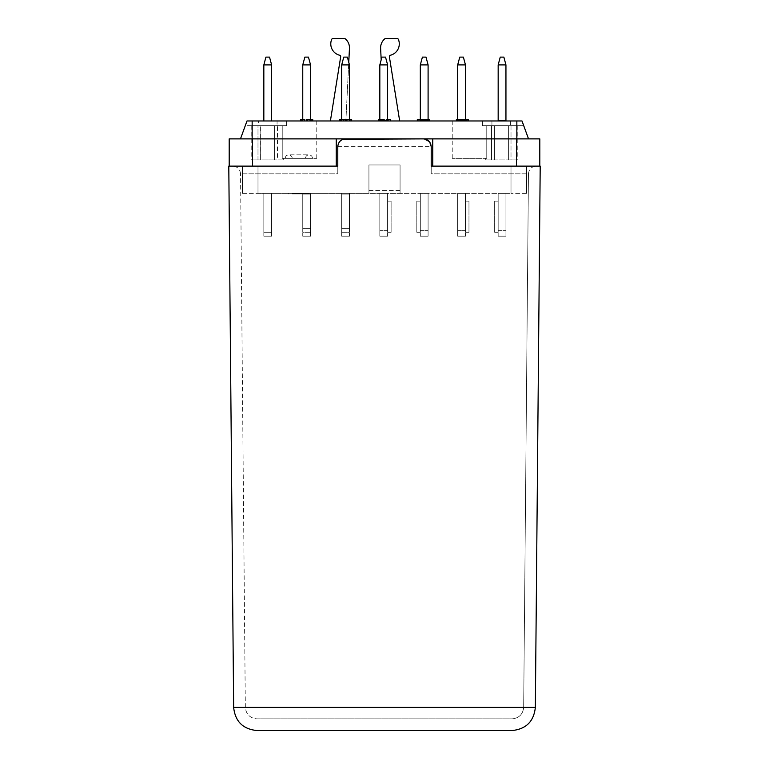 <?xml version="1.0" encoding="UTF-8"?>
<svg xmlns="http://www.w3.org/2000/svg" width="769" height="769" viewBox="0 0 769 769"><rect width="100%" height="100%" fill="white"/><g stroke="black" fill="none" stroke-linecap="round" stroke-linejoin="round"><path stroke-width="0.58" stroke-dasharray="3.85 2.88" d="M494.659 201.142L498.168 201.142L498.168 232.286L498.168 201.142L498.168 232.286L498.168 201.142L494.659 201.142L494.659 232.286L494.659 201.142L494.659 232.286L498.168 232.286L494.659 232.286L494.659 201.142M391.113 201.142L387.614 201.142L387.614 232.286L387.614 201.142L387.614 232.286L387.614 201.142L391.113 201.142L391.113 232.286L391.113 201.142L391.113 232.286L387.614 232.286L391.113 232.286L391.113 201.142M468.965 201.142L465.466 201.142L465.466 232.286L465.466 201.142L465.466 232.286L465.466 201.142L468.965 201.142L468.965 232.286L468.965 201.142L468.965 232.286L465.466 232.286L468.965 232.286L468.965 201.142M416.808 201.142L420.316 201.142L420.316 232.286L420.316 201.142L420.316 232.286L420.316 201.142L416.808 201.142L416.808 232.286L416.808 201.142L416.808 232.286L420.316 232.286L416.808 232.286L416.808 201.142M305.476 158.337L292.249 158.337L305.476 158.337C305.649 156.251 306.821 155.088 308.984 154.838L288.74 154.838L308.984 154.838C311.147 155.088 312.32 156.251 312.483 158.337L285.241 158.337L312.483 158.337M298.66 193.375L309.369 193.375L298.66 193.375M298.66 193.923L309.369 193.923L298.66 193.923M298.737 193.375L305.485 193.375L298.737 193.375M298.997 193.923L292.249 193.923L298.997 193.923M431.207 146.668L431.207 173.842L431.207 146.668C430.736 141.948 428.141 139.352 423.421 138.881C428.112 139.343 430.707 141.909 431.207 146.591L337.793 146.591C338.293 141.909 340.888 139.343 345.579 138.881C340.859 139.352 338.264 141.948 337.793 146.668L337.793 173.842L337.793 146.668L337.793 166.123L228.797 166.123L233.651 707.403L535.349 707.403L540.203 166.123L431.207 166.123L431.207 146.668M245.33 707.297L240.543 173.842L245.33 707.297C246.08 714.324 249.973 718.179 257 718.871C249.973 718.179 246.08 714.324 245.33 707.297L523.67 707.297L528.457 173.842L523.67 707.297C522.92 714.324 519.027 718.179 512 718.871L257 718.871L512 718.871C519.027 718.179 522.92 714.324 523.67 707.297L245.33 707.297M368.928 190.385L400.072 190.385L400.072 164.96L368.928 164.96L368.928 190.385L368.928 164.96L400.072 164.96L400.072 190.385L368.928 190.385L368.928 193.375L368.928 190.385M345.579 138.881L423.421 138.881L345.579 138.881L423.421 138.881L429.708 142.063M528.457 173.842C528.957 169.161 531.552 166.585 536.243 166.123C531.552 166.585 528.957 169.161 528.457 173.842L431.207 173.842L431.207 166.123L431.207 173.842L528.457 173.842M536.243 166.123L432.764 166.123L536.243 166.123M432.764 166.123L516.46 166.123L432.764 166.123L432.764 138.881L432.764 166.123L511.01 166.123L432.764 166.123L432.764 138.881L539.809 138.881L539.809 166.123M240.543 173.842C240.043 169.161 237.448 166.585 232.757 166.123C237.448 166.585 240.043 169.161 240.543 173.842L337.793 173.842L337.793 166.123L337.793 173.842L240.543 173.842M232.757 166.123L336.236 166.123L232.757 166.123M336.236 166.123L252.54 166.123L336.236 166.123L336.236 138.881L336.236 166.123L257.99 166.123L336.236 166.123L336.236 138.881L252.54 138.881L252.54 166.123M343.166 139.256C340.225 140.352 338.456 142.438 337.87 145.514M512 730.55L257 730.55M400.072 164.96L368.928 164.96L368.928 193.375L400.072 193.375L400.072 190.385L400.072 193.375L511.01 193.375L257.99 193.375L368.928 193.375L368.928 164.96L400.072 164.96L400.072 193.375L400.072 164.96M526.582 193.375L511.01 193.375L526.582 193.375L526.582 166.123L511.01 166.123L526.582 166.123L526.582 193.375M242.418 193.375L257.99 193.375L242.418 193.375L242.418 166.123L257.99 166.123L242.418 166.123L242.418 193.375M505.944 193.375L498.168 193.375L505.944 193.375L498.168 193.375L505.944 193.375L505.944 230.335L498.168 230.335L498.168 193.375L498.168 236.179L498.168 230.335L505.944 230.335L505.944 193.375L505.944 236.179L505.944 193.375M379.828 193.375L387.614 193.375L379.828 193.375L387.614 193.375L379.828 193.375L379.828 230.335L387.614 230.335L387.614 193.375L387.614 236.179L387.614 230.335L379.828 230.335L379.828 193.375L379.828 236.179L379.828 193.375M457.68 193.375L465.466 193.375L457.68 193.375L465.466 193.375L457.68 193.375L457.68 230.335L465.466 230.335L465.466 193.375L465.466 236.179L465.466 230.335L457.68 230.335L457.68 193.375L457.68 236.179L457.68 193.375M428.093 193.375L420.316 193.375L428.093 193.375L420.316 193.375L428.093 193.375L428.093 230.335L420.316 230.335L420.316 193.375L420.316 236.179L420.316 230.335L428.093 230.335L428.093 193.375L428.093 236.179L428.093 193.375M341.686 193.375L349.462 193.375L341.686 193.375L349.462 193.375L341.686 193.375L341.686 236.179L349.462 236.179L349.462 194.134L341.686 194.134L341.686 193.375L341.686 194.134L349.462 194.134L349.462 193.375L349.462 194.134L341.686 194.134L349.462 194.134L349.462 228.393L341.686 228.393L341.686 236.179L341.686 194.134L341.686 228.393L349.462 228.393L349.462 193.375L349.462 232.286L341.686 232.286L341.686 193.375M310.541 193.375L302.755 193.375L310.541 193.375L302.755 193.375L310.541 193.375L310.541 236.179L302.755 236.179L302.755 194.134L310.541 194.134L310.541 193.375L310.541 194.134L302.755 194.134L302.755 193.375L302.755 194.134L310.541 194.134L302.755 194.134L302.755 228.393L310.541 228.393L310.541 236.179L310.541 194.134L310.541 228.393L302.755 228.393L302.755 193.375L302.755 232.286L310.541 232.286L310.541 193.375M271.611 193.375L263.834 193.375L271.611 193.375L263.834 193.375L271.611 193.375L271.611 236.179L271.611 193.375M399.678 120.973L384.202 120.973L399.678 120.973L389.412 56.964A1.557 1.557 0 0 1 390.556 55.205A11.679 11.679 0 0 0 398.39 39.411A1.557 1.557 0 0 0 396.958 38.45L385.279 38.45A11.679 11.679 0 0 0 380.626 48.37L381.184 59.838M330.391 120.973L345.877 120.973L349.453 48.37A11.679 11.679 0 0 0 344.8 38.45L333.121 38.45A1.557 1.557 0 0 0 331.679 39.411A11.679 11.679 0 0 0 339.514 55.205A1.557 1.557 0 0 1 340.657 56.964L330.391 120.973L345.877 120.973L348.77 62.289M240.476 138.881L516.845 138.881L240.476 138.881L246.993 120.973L245.292 125.645L277.071 125.645L277.071 120.973L277.071 125.645L258.374 125.645L258.374 120.973L258.374 125.645L245.292 125.645L246.993 120.973L522.007 120.973L452.23 120.973L522.007 120.973L523.708 125.645L510.626 125.645L523.708 125.645M312.483 120.973L300.814 120.973L312.483 120.973L312.483 119.416L304.822 119.416L310.541 119.416M468.206 120.973L456.498 120.973L468.206 120.973L456.498 120.973L468.206 120.973L468.206 119.416L456.498 119.416L468.206 119.416L456.498 119.416L468.206 119.416L468.206 120.973M345.8 120.973L339.61 120.973L345.8 120.973L345.8 119.416L350.289 119.416L350.289 120.973L339.504 120.973L350.289 120.973M388.97 120.973L378.665 120.973L388.97 120.973L388.97 119.416L378.665 119.416L390.335 119.416L388.97 119.416L388.97 120.973M468.11 120.973L456.392 120.973L468.11 120.973L468.11 119.416L456.392 119.416L468.11 119.416L468.11 120.973M429.506 120.973L417.346 120.973L429.506 120.973L429.496 119.416L418.711 119.416L419.018 120.973L429.496 120.973L417.356 120.973L419.018 120.973L419.018 119.416L417.356 119.416L429.496 119.416L417.346 119.416M467.61 120.973L456.392 120.973L467.61 120.973L467.61 119.416L456.392 119.416L456.392 120.973M390.604 120.973L378.396 120.973L390.604 120.973M429.304 120.973L417.596 120.973L429.304 120.973L429.304 119.416L417.596 119.416L429.304 119.416L429.304 120.973M301.285 120.973L312.733 120.973L300.564 120.973L301.285 120.973L301.285 119.416L300.564 119.416L312.733 119.416L301.285 119.416M505.944 120.973L498.168 120.973L505.944 120.973L498.168 120.973L505.944 120.973L505.944 64.904L505.944 120.752L498.168 120.973L498.168 64.904L498.168 120.752L498.168 64.904L500.254 57.117L503.858 57.117L505.944 64.904L498.168 64.904L505.944 64.904L503.858 57.117L500.254 57.117L498.168 64.904L500.254 57.117L503.858 57.117L505.944 64.904L505.944 120.752L498.168 120.752L505.944 120.752M379.828 120.973L387.614 120.973L379.828 120.973L387.614 120.973L379.828 120.973L379.828 64.904L381.914 57.117L385.529 57.117L387.614 64.904L387.614 120.973M457.69 120.973L457.69 119.416L457.68 120.973L465.466 120.973L457.68 120.973L465.466 120.973L457.68 120.973L457.68 64.904L459.766 57.117L463.38 57.117L465.466 64.904L465.466 120.973M428.093 120.973L420.316 120.973L428.093 120.973L420.316 120.973L428.093 120.973L428.093 64.904L428.093 120.752L420.316 120.973L420.316 64.904L420.316 120.752L420.316 64.904L422.402 57.117L426.007 57.117L428.093 64.904L420.316 64.904L428.093 64.904L426.007 57.117L422.402 57.117L420.316 64.904L422.402 57.117L426.007 57.117L428.093 64.904L428.093 120.752L420.316 120.752L428.093 120.752M349.462 120.973L349.462 64.904L349.462 120.973L349.462 64.904L347.377 57.117L343.772 57.117L341.686 64.904L341.686 120.973L349.462 120.973L341.686 120.973L349.462 120.973L341.686 120.973L341.686 64.904L341.686 120.973L341.676 119.416L340.965 119.416L341.926 119.416L339.61 119.416L345.8 119.416M310.541 120.973L302.755 120.973L310.541 120.973L302.755 120.973L310.541 120.973L310.541 64.904L310.541 120.973L310.541 64.904L308.456 57.117L310.541 64.904L308.456 57.117L304.841 57.117L302.755 64.904L302.755 120.973L302.755 64.904L310.541 64.904L302.755 64.904L304.841 57.117L308.456 57.117L304.841 57.117L302.755 64.904L310.541 64.904M271.611 120.973L263.834 120.973L271.611 120.973L263.834 120.973L271.611 120.973L271.611 64.904L271.611 120.973L271.611 64.904L269.525 57.117L271.611 64.904L269.525 57.117L265.92 57.117L263.834 64.904L263.834 120.973L263.834 64.904L271.611 64.904L263.834 64.904L265.92 57.117L269.525 57.117L265.92 57.117L263.834 64.904L271.611 64.904M263.834 232.286L263.834 193.375L263.834 232.286L271.611 232.286L263.834 232.286L263.834 236.179L263.834 232.286L271.611 232.286L271.611 236.179L271.611 232.286L263.834 232.286L263.834 236.179L271.611 236.179L263.834 236.179L271.611 236.179L263.834 236.179L263.834 193.375L263.834 232.286M263.834 64.904L263.834 120.973M302.755 236.179L310.541 236.179L310.541 232.286L302.755 232.286L302.755 236.179L310.541 236.179L302.755 236.179M302.755 64.904L302.755 120.973M349.462 64.904L341.686 64.904L349.462 64.904L347.377 57.117L349.462 64.904L341.686 64.904L343.772 57.117L341.686 64.904M349.462 236.179L341.686 236.179L341.686 232.286L349.462 232.286L349.462 236.179L341.686 236.179L349.462 236.179M343.772 57.117L347.377 57.117L343.772 57.117M420.316 236.179L428.093 236.179L428.093 230.335L428.093 236.179L420.316 236.179L428.093 236.179L420.316 236.179L420.316 230.335L428.093 230.335L420.316 230.335L420.316 193.375L420.316 236.179M498.168 236.179L505.944 236.179L505.944 230.335L505.944 236.179L498.168 236.179L505.944 236.179L498.168 236.179L498.168 230.335L505.944 230.335L498.168 230.335L498.168 193.375L498.168 236.179M387.614 64.904L379.828 64.904L379.828 120.752L379.828 64.904L381.914 57.117L385.529 57.117L387.614 64.904L387.614 120.752L387.614 64.904L379.828 64.904L387.614 64.904L385.529 57.117L381.914 57.117L379.828 64.904M387.614 236.179L379.828 236.179L379.828 230.335L379.828 236.179L387.614 236.179L379.828 236.179L387.614 236.179L387.614 230.335L379.828 230.335L387.614 230.335L387.614 193.375L387.614 236.179M465.466 64.904L457.68 64.904L457.68 120.752L457.68 64.904L459.766 57.117L463.38 57.117L465.466 64.904L465.466 120.752L465.466 64.904L457.68 64.904L465.466 64.904L463.38 57.117L459.766 57.117L457.68 64.904M465.466 236.179L457.68 236.179L457.68 230.335L457.68 236.179L465.466 236.179L457.68 236.179L465.466 236.179L465.466 230.335L457.68 230.335L465.466 230.335L465.466 193.375L465.466 236.179M428.093 64.904L420.316 64.904M505.944 64.904L498.168 64.904M420.316 119.416L428.093 119.416M351.644 119.416L339.504 119.416M379.828 119.416L378.396 119.416M390.604 119.416L387.634 119.416M302.755 119.416L304.822 119.416L300.814 119.416L300.814 120.973M306.081 120.973L306.081 119.416M304.822 120.973L304.822 119.416L304.822 120.973M306.466 120.973L306.466 119.416L306.427 120.973M456.498 120.973L456.498 119.416L456.498 120.973M465.514 120.973L465.514 119.416L465.514 120.973M466.581 120.973L466.591 119.416M345.521 120.973L345.521 119.416M345.262 120.973L345.262 119.416M340.965 120.973L340.965 119.416M341.311 120.973L341.311 119.416M341.926 120.973L341.926 119.416L341.926 120.973M340.273 120.973L340.273 119.416M339.61 120.973L339.61 119.416M347.117 120.973L347.117 119.416M347.05 120.973L347.05 119.416M350.164 120.973L350.164 119.416L350.164 120.973M351.539 120.973L351.539 119.416L351.539 120.973M390.335 120.973L390.335 119.416L390.335 120.973M378.665 120.973L378.665 119.416L378.665 120.973M388.585 120.973L388.585 119.416M457.584 120.973L457.584 119.416L457.584 120.973M465.408 120.973L465.408 119.416L465.408 120.973M466.475 120.973L466.475 119.416L466.485 120.973M417.519 120.973L417.519 119.416M417.356 120.973L417.356 119.416M428.4 120.973L428.4 119.416M422.489 120.973L422.489 119.416M421.797 120.973L421.797 119.416M422.604 120.973L422.604 119.416M418.711 120.973L418.711 119.416M457.68 119.416L465.466 119.416M468.311 119.416L467.61 119.416M462.765 120.973L462.765 119.416M460.775 120.973L460.775 119.416M457.747 120.973L457.747 119.416L457.747 120.973M458.045 120.973L458.045 119.416M466.956 120.973L466.956 119.416M465.947 120.973L465.947 119.416L465.947 120.973M384.942 120.973L384.942 119.416M384.894 120.973L384.894 119.416L384.875 120.973M384.827 120.973L384.827 119.416M418.788 120.973L418.788 119.416L418.788 120.973M417.596 120.973L417.596 119.416L417.596 120.973M426.612 120.973L426.612 119.416L426.612 120.973M427.679 120.973L427.679 119.416M349.982 120.973L349.982 119.416M340.561 120.973L340.561 119.416M347.204 120.973L347.204 119.416M346.396 120.973L346.396 119.416L346.386 120.973M302.938 120.973L302.938 119.416L302.938 120.973M307.187 120.973L307.187 119.416M307.302 120.973L307.302 119.416M312.07 120.973L312.07 119.416M312.012 120.973L312.012 119.416M310.359 120.973L310.359 119.416L310.359 120.973M311.012 120.973L311.012 119.416L311.022 120.973M311.378 120.973L311.378 119.416M307.792 120.973L307.792 119.416L307.792 120.973M306.495 120.973L306.495 119.416L306.495 120.973M302.573 120.973L302.573 119.416M301.919 120.973L301.919 119.416M252.54 138.881L229.191 138.881L229.191 166.123M432.764 138.881L336.236 138.881M257.99 125.645L260.826 125.645L260.624 159.894L274.821 159.894L260.624 159.894L260.624 125.645L257.99 125.645L257.99 159.894L260.826 159.894L251.761 159.894L257.99 159.894L257.99 125.645L251.761 125.645L257.99 125.645M274.821 125.645L260.624 125.645L274.821 125.645L274.62 159.894L274.821 125.645M277.455 125.645L274.62 125.645L277.455 125.645L277.455 159.894L274.62 159.894L283.684 159.894L277.455 159.894L277.455 125.645L282.233 125.645L282.233 158.337L283.684 158.337L282.233 158.337L282.233 125.645L277.455 125.645M282.233 158.337L316.77 158.337L282.233 158.337M286.606 125.645L282.233 125.645L286.606 125.645L286.606 120.973L286.606 125.645L277.071 125.645L286.606 125.645M491.929 125.645L510.626 125.645L482.394 125.645L491.929 125.645L491.929 120.973L491.929 125.645M482.394 125.645L517.239 125.645L482.394 125.645L482.394 120.973L482.394 125.645M510.626 120.973L510.626 125.645L510.626 120.973M511.01 125.645L511.01 159.894L485.316 159.894L517.239 159.894L511.01 159.894L511.01 125.645M508.376 125.645L508.376 159.894L508.376 125.645M494.179 125.645L494.179 159.894L494.179 125.645M491.545 125.645L491.545 159.894L491.545 125.645M486.767 125.645L486.767 158.337L485.316 158.337L486.767 158.337L486.767 125.645M486.767 158.337L452.23 158.337L486.767 158.337M528.524 138.881L516.845 138.881L528.524 138.881L522.007 120.973M337.793 146.591L431.207 146.591M387.614 120.752L379.828 120.752M465.466 120.752L457.68 120.752M343.58 120.973L343.58 119.416M340.754 120.973L340.754 119.416M343.57 120.973L343.57 119.416L343.532 120.973M419.22 120.973L419.22 119.416M424.123 120.973L424.123 119.416M428.448 120.973L428.448 119.416M425.468 120.973L425.468 119.416M465.101 120.973L465.101 119.416M460.852 120.973L460.852 119.416M465.024 120.973L465.024 119.416M387.528 120.973L387.528 119.416M381.885 120.973L381.885 119.416L381.914 120.973M379.396 120.973L379.396 119.416M349.76 120.973L349.76 119.416M344.877 120.973L344.877 119.416M346.511 120.973L346.511 119.416M423.431 120.973L423.431 119.416L423.421 120.973M301.64 120.973L301.64 119.416M304.274 120.973L304.274 119.416M309.917 120.973L309.917 119.416M309.753 120.973L309.753 119.416M304.389 120.973L304.389 119.416M257.99 166.123L257.99 193.375L257.99 166.123M511.01 166.123L511.01 193.375L511.01 166.123M516.46 138.881L516.46 166.123M516.845 138.881L516.845 120.973M252.155 138.881L252.155 120.973M292.249 158.337C292.037 156.213 290.874 155.05 288.74 154.838C286.577 155.088 285.405 156.251 285.241 158.337M288.356 193.923L288.356 193.375M305.485 193.375L305.485 193.923M292.249 193.923L292.249 193.375M309.369 193.923L309.369 193.375M260.826 125.645L260.826 159.894L260.826 125.645M251.761 125.645L251.761 159.894M274.62 125.645L274.62 159.894L274.62 125.645M283.684 158.337L283.684 159.894M316.77 120.973L316.77 158.337M508.174 125.645L508.174 159.894L508.174 125.645M494.38 125.645L494.38 159.894L494.38 125.645M485.316 159.894L485.316 158.337M452.23 158.337L452.23 120.973M517.239 125.645L517.239 159.894"/><path stroke-width="1.15" d="M345.579 138.881C340.859 139.352 338.264 141.948 337.793 146.668L337.793 166.123L228.797 166.123L233.651 707.403L535.349 707.403C533.84 721.457 526.054 729.166 512 730.55C526.054 729.166 533.84 721.457 535.349 707.403L540.203 166.123L431.207 166.123L431.207 146.668C430.736 141.948 428.141 139.352 423.421 138.881L343.166 139.256M337.87 145.514L337.793 146.591M431.207 146.591L429.708 142.063M257 730.55C242.946 729.166 235.16 721.457 233.651 707.403C235.16 721.457 242.946 729.166 257 730.55L512 730.55M528.524 138.881L522.007 120.973L246.993 120.973L240.476 138.881M399.678 120.973L389.412 56.964A1.557 1.557 0 0 1 390.556 55.205A11.679 11.679 0 0 0 398.39 39.411A1.557 1.557 0 0 0 396.958 38.45L385.279 38.45A11.679 11.679 0 0 0 380.626 48.37L381.184 59.838M330.391 120.973L340.657 56.964A1.557 1.557 0 0 0 339.514 55.205A11.679 11.679 0 0 1 331.679 39.411A1.557 1.557 0 0 1 333.121 38.45L344.8 38.45A11.679 11.679 0 0 1 349.453 48.37L348.77 62.289M263.834 120.973L263.834 64.904L265.92 57.117L269.525 57.117L271.611 64.904L271.611 120.973M271.611 64.904L263.834 64.904M302.755 120.973L302.755 64.904L304.841 57.117L308.456 57.117L310.541 64.904L310.541 120.973M310.541 64.904L302.755 64.904M341.686 120.973L341.686 64.904L343.772 57.117L347.377 57.117L349.462 64.904L349.462 120.973M349.462 64.904L341.686 64.904M390.604 120.973L390.604 119.416L387.634 119.416L387.614 120.752L387.614 64.904L385.529 57.117L381.914 57.117L379.828 64.904L379.828 120.973M379.828 64.904L387.614 64.904M465.466 120.973L465.466 64.904L463.38 57.117L459.766 57.117L457.68 64.904L457.68 120.973M457.68 64.904L465.466 64.904M428.093 120.973L428.093 64.904L426.007 57.117L422.402 57.117L420.316 64.904L420.316 120.973M420.316 64.904L428.093 64.904M505.944 120.973L505.944 64.904L503.858 57.117L500.254 57.117L498.168 64.904L498.168 120.973M498.168 64.904L505.944 64.904M417.346 120.973L417.346 119.416L420.316 119.416M428.093 119.416L429.506 119.416L429.506 120.973M339.504 120.973L339.504 119.416L341.686 119.416M349.462 119.416L351.644 119.416L351.644 120.973M378.396 120.973L378.396 119.416L379.828 119.416M300.814 120.973L300.814 119.416L302.755 119.416M310.541 119.416L312.483 119.416L312.483 120.973M456.392 120.973L456.392 119.416L457.68 119.416M465.101 119.416L468.311 119.416L468.311 120.973M349.982 120.973L349.982 119.416M351.481 120.973L351.481 119.416M300.564 120.973L300.564 119.416L301.64 119.416M312.07 119.416L312.733 119.416L312.733 120.973M336.236 166.123L336.236 138.881L229.191 138.881L229.191 166.123M336.236 138.881L432.764 138.881L432.764 166.123M539.809 166.123L539.809 138.881L432.764 138.881M522.007 120.973L523.708 125.645M387.614 120.752L379.828 120.752M465.466 120.752L457.68 120.752M428.093 120.752L420.316 120.752M505.944 120.752L498.168 120.752M340.6 120.973L340.6 119.416M252.54 138.881L252.54 166.123M516.46 138.881L516.46 166.123M516.845 138.881L516.845 120.973M252.155 138.881L252.155 120.973"/></g></svg>
